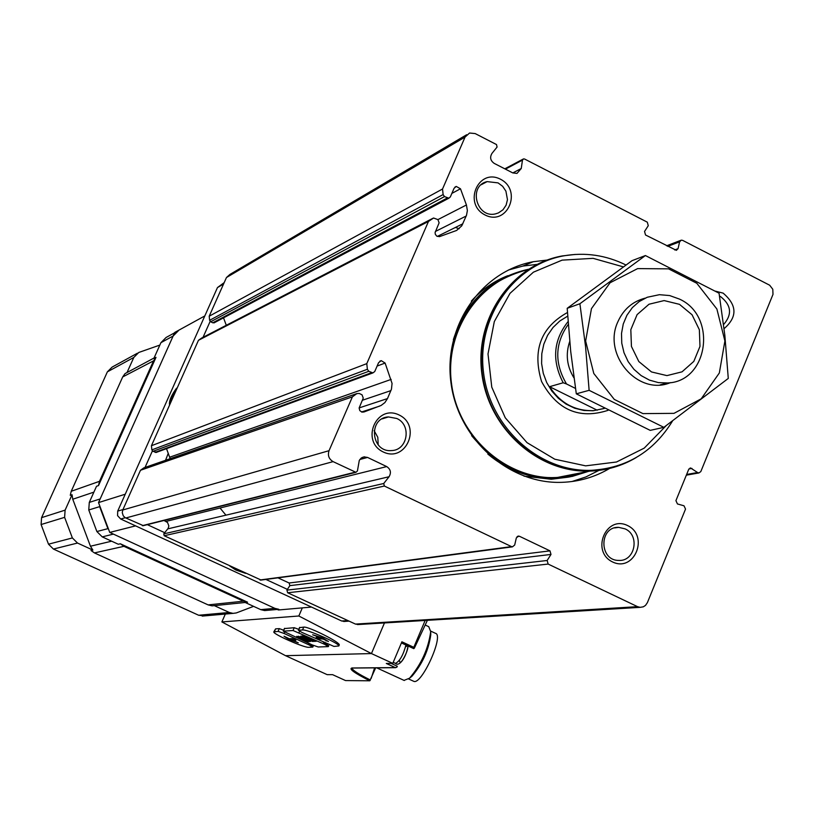 <?xml version="1.0" encoding="UTF-8"?>
<svg xmlns="http://www.w3.org/2000/svg" width="814" height="814" viewBox="0 0 814 814"><rect width="100%" height="100%" fill="white"/><g stroke="black" fill="none" stroke-linecap="round" stroke-linejoin="round"><path stroke-width="1.22" d="M143.356 525.651L125.193 517.684L123.25 515.822L122.253 512.617L122.772 509.981L140.486 470.268L352.391 396.856L329.039 450.691C327.523 455.423 328.876 459.065 333.099 461.63L355.952 472.313L357.427 470.95L359.279 460.449L361.182 458.068L363.95 456.888L367.572 457.437L386.711 466.585C390.649 469.23 391.432 472.608 389.072 476.729L383.74 483.496L384.34 486.029L511.528 546.621L512.444 546.845L514.692 545.024L516.341 537.891L518.579 536.08L519.505 536.294L549.999 550.864L550.997 554.436L547.15 560.49L548.148 564.071L637.545 606.654L640.191 607.346L643.345 606.806L645.522 605.382L647.395 602.625L685.53 509.086L684.004 505.789L677.452 503.958L675.925 500.651L688.715 469.352L690.618 467.989L697.567 472.537L698.911 472.954L700.813 471.591L772.995 294.393L772.791 289.255L769.668 285.215L682.631 240.364L681.267 240.15L679.609 241.819L678.052 248.667L676.373 250.336L645.522 234.981L644.546 231.461L648.27 225.692L647.303 222.171L524.592 159.015L523.524 158.893L522.476 160.104L521.245 168.508L516.992 173.402L512.779 172.914L494.251 163.411C490.425 160.704 489.652 157.387 491.931 153.449L497.089 147.039L496.509 144.556L475.183 133.577L469.566 133.018L465.048 137.088L442.531 189.011L209.198 316.208L226.455 277.533L465.048 137.088M428.469 221.439L198.453 340.313L151.435 445.726L366.788 363.634L428.469 221.439L433.557 218.01L437.922 219.607L466.432 204.986L460.48 188.787L456.237 186.426L454.059 188.309L450.335 196.927L448.87 198.189L444.485 196.591L443.111 194.577L442.531 189.011M277.971 577.838L289.123 582.997L289.855 585.632L286.915 590.119L287.647 592.755L355.474 624.084L358.781 624.511M164.001 520.472L167.552 522.517L168.854 525.976L168.152 528.357L163.756 533.872L164.194 535.734L261.152 580.067M140.486 470.268L143.834 467.867L356.817 393.63L352.391 396.856M356.939 393.549L143.834 467.867M170.157 458.669L166.524 448.656M151.435 445.726L151.852 449.877L152.9 451.353L156.736 452.238M198.453 340.313L201.74 337.993L432.804 218.345M226.292 325.274L223.524 317.847M209.198 316.208L209.625 320.309L210.653 321.784L212.759 322.802L214.642 322.568M466.666 134.727L229.894 274.46L226.455 277.533M609.615 468.447C594.861 477.157 578.886 481.786 561.67 482.346C508.618 484.188 457.855 438.858 450.925 382.397C443.406 326.007 481.267 271.266 533.211 261.732L547.079 260.073M500.478 179.222C522.741 190.374 507.315 226.455 485.093 214.998C462.678 203.836 478.327 167.633 500.478 179.222M715.425 291.158L723.137 293.132C737.209 305.189 737.525 317.022 724.084 328.642M399.114 414.987C421.967 425.803 406.023 463.074 383.221 451.953C360.205 441.127 376.373 403.713 399.114 414.987M627.584 525.549C649.44 535.887 634.421 572.618 612.606 561.965C590.598 551.617 605.84 514.763 627.584 525.549M437.922 219.607L439.112 222.843L435.083 232.601L435.327 234.32L436.752 236.121L439.448 236.65L456.603 230.454L461.752 225.854L466.503 215.283L467.378 210.572L466.432 204.986M151.852 449.877L367.379 369.281L366.788 363.634M367.379 369.281L368.773 371.296L372.924 372.904L374.745 371.53L378.561 362.708L381.247 360.653L385.114 363.064L392.063 383.425L391.473 389.102L387.484 398.575L384.869 402.604L381.084 405.474L363.95 411.986L362.006 412.118L359.798 410.622L359.127 407.997L363.248 398.087L362.037 394.81L359.188 393.437L356.817 393.63M625.06 528.866C640.262 535.297 634.981 561.701 618.711 560.408C598.992 560.663 598.962 526.424 618.671 527.36L625.06 528.866M396.754 418.477C411.894 424.908 407.692 450.447 391.442 450.569C370.96 452.584 367.887 417.836 388.451 416.931L396.754 418.477M374.125 430.647L377.798 437.281L378.205 444.861M719.525 296.123L720.573 296.611C731.389 305.169 732.386 314.479 723.585 324.562M498.066 182.885L502.655 186.325L505.911 191.158L507.468 199.664L506.105 205.179L502.991 209.778L498.483 212.892L495.879 213.767C476.729 219.108 467.674 185.826 487.138 181.614L498.066 182.885M459.208 228.734L455.413 227.462M598.88 470.411L585.826 476.973L571.937 481.532M508.374 270.034L522.924 266.056L537.026 264.397M583.933 472.273L578.805 474.206M568.396 477.136L551.241 479.253L524.023 476.159M471.337 301.109C481.613 289.692 493.752 281.227 507.753 275.712M575.478 388.41L566.503 383.964C554.303 363.166 554.894 343.294 568.274 324.369M566.503 383.964L563.176 382.763C551.699 360.673 553.327 340.283 568.07 321.581M604.303 408.425L593.111 410.765L583.821 410.459L574.694 408.211L566.106 404.12L558.373 398.321L551.831 391.066L546.733 382.621L543.274 373.331L541.605 363.563L541.798 353.714L543.823 344.169L547.608 335.317L553.011 327.493L559.788 321.011L567.694 316.137M563.176 382.763L549.562 386.691C560.378 403.225 575.081 411.202 593.681 410.622M679.486 304.344L692.042 314.753L699.358 329.751L699.989 346.388L693.813 361.396L682.03 371.835L666.931 375.61L651.505 371.947L638.827 361.548L631.44 346.449L630.819 329.69L637.097 314.621L649.002 304.233L664.132 300.58L679.486 304.344M679.476 299.094C717.561 316.178 708.302 381.858 667.449 382.967L658.333 382.59L649.44 380.107L641.178 375.62L633.964 369.353L628.143 361.599L624.012 352.747L621.764 343.203L621.509 333.465L623.259 323.982L626.933 315.232L632.346 307.621L639.234 301.536L647.242 297.263L659.411 294.688L669.657 295.563L679.476 299.094M666.106 425.712L644.23 448.117L616.513 461.996L585.663 465.852L554.782 459.218L527.024 442.653L505.26 417.796L491.778 387.179L488.003 353.948L494.312 321.571L510.002 293.355L533.404 272.181L562.087 260.144L593.101 258.343L623.351 266.88M672.476 421.062C653.662 451.678 626.638 468.101 591.402 470.319C539.855 472.324 490.354 428.164 483.597 373.127C476.241 318.152 513.146 264.855 563.675 255.861C585.185 252.086 605.942 255.128 625.966 264.998M606.003 468.742L589.987 470.594C541.941 472.354 495.054 434.289 484.086 383.74C472.741 333.272 499.379 279.65 543.894 261.833M636.08 457.631C621.896 466.015 606.522 470.502 589.967 471.092C538.258 473.087 488.614 428.785 481.837 373.595C474.46 318.457 511.477 264.998 562.159 255.952L575.152 254.436M549.562 386.691L597.211 410.215M663.868 427.34L650.213 430.372L576.302 393.823L570.706 351.383L567.195 308.313L632.01 260.673L645.41 255.545L579.894 303.744L585.571 346.672L589.122 390.323L663.868 427.34L728.276 378.429L724.857 335.449L719.057 293.203L645.41 255.545M567.195 308.313L579.894 303.744M576.302 393.823L589.122 390.323M645.187 298.138C632.529 301.465 623.412 309.381 617.826 321.886C602.248 354.945 638.38 396.377 670.471 382.611M591.463 308.618L585.632 341.035L593.793 373.484L614.295 399.409L642.958 413.614L673.982 413.349L701.2 398.819L719.332 372.985L724.898 340.974L716.88 309.005L696.815 283.282L668.569 268.844L637.616 268.61L610.062 282.763L591.463 308.618M245.675 573.371L235.785 569.993L229.772 566.025M147.334 524.654L164.713 532.682M265.893 579.436L287.403 589.377M224.186 282.621L217.47 287.566L117.704 511.1L117.572 515.649L120.665 518.986L341.677 620.99L344.973 621.408M170.33 403.368L169.444 404.253C169.271 400.274 171.622 394.922 176.516 388.217L176.953 388.512M210.134 321.408L203.042 337.322M152.371 450.976L145.045 467.419M168.264 453.296L165.547 460.266M225.936 515.17L220.024 508.007M311.528 607.071L278.408 609.981L109.748 532.427L135.582 525.875M204.823 315.924L174.735 332.438L98.525 502.594L109.748 532.427M125.244 494.21L98.525 502.594M242.307 571.815L234.493 568.783L239.082 570.899L239.285 570.421M234.707 568.304L234.493 568.783L233.14 567.582M244.047 572.618L236.192 569.932L231.4 566.778M171.876 396.723L174.196 392.47L170.614 400.508L171.876 396.723L173.036 397.283M175.01 392.857L174.196 392.47L175.254 391.921L175.173 392.49M172.1 399.389L170.614 400.508M171.143 401.536L169.76 402.513L175.702 389.896L176.139 390.344M413.807 648.219L414.336 648.198L413.807 647.313L401.892 641.808L392.775 663.369L371.449 653.571L298.83 615.995L221.886 621.937L225.325 614.051M298.83 615.995L302.33 607.875M313.003 646.296L308.384 643.141M283.679 630.219L279.314 628.632L275.6 628.866L273.86 631.786M328.571 645.736L323.392 642.256M298.779 629.364L294.23 627.706L284.534 628.561M339.194 645.136L339.245 645.014C340.852 642.612 308.445 626.271 303.754 627.116L299.664 627.635M221.886 621.937L285.531 655.677L327.177 674.653L332.59 674.664L345.553 680.575L369.81 680.789L375.671 667.816M384.462 622.944L371.449 653.571L285.531 655.677M392.775 663.369L386.294 663.451L395.299 667.592L352.859 667.979M332.58 674.664L345.502 680.555M414.336 648.198L427.381 620.319M395.299 667.592L396.866 667.195L397.334 666.259L391.086 663.39M371.184 678.408L374.593 667.826M154.06 357.997L125.051 373.595L122.7 376.933L71.235 491.28L70.269 495.329L72.049 494.719L72.761 499.236L90.446 546.225L92.888 550.081L91.026 550.508L94.424 552.909L208.119 604.894L212.067 605.85L217.277 605.341M98.494 485.592L155.993 357.356L153.531 360.867L99.501 481.318L98.494 485.592L96.52 486.273L89.286 502.411L88.767 509.971L96.876 531.532L102.249 536.884L118.315 544.251L120.36 543.783L123.931 546.326L243.437 601.19L247.568 602.197L245.095 602.452L260.734 609.635L264.642 610.571L267.206 610.337M155.993 357.356L153.836 358.486L160.928 342.674L173.138 336.019L100.173 498.931L89.286 502.411M247.568 602.197L120.36 543.783M102.249 536.884L113.39 534.106L274.867 608.353L278.856 609.31M174.562 332.834L166.097 337.474L160.928 342.674M178.398 330.728L173.138 336.019M88.767 509.971L99.644 506.644L107.916 528.652L96.876 531.532M159.849 345.085L138.767 352.472L133.811 357.448L127.004 372.568M72.049 494.719L65.11 510.134L64.611 517.348L72.375 537.942L77.513 543.05L92.888 550.081M214.306 605.626L229.294 612.474L233.038 613.369L236.263 612.952L253.602 606.359M137.413 353.215L112.129 367.094L107.377 371.845L41.575 517.653L41.097 524.542L48.504 544.19L53.419 549.053L198.647 615.252L204.589 615.893M413.471 681.186L413.695 681.287C421.398 685.663 444.352 635.144 435.49 633.323L430.687 631.094M410.602 677.329L411.915 676.271C422.364 663.99 428.652 650.162 430.769 634.788L430.759 634.157M404.039 680.382L409.534 678.204C421.255 664.417 428.317 648.9 430.698 631.654L428.754 626.668L425.366 625.101M333.964 646.428L338.848 645.96C340.354 643.803 307.193 629.191 302.533 629.965L298.392 630.28L301.984 632.437L333.964 646.428M328.459 641.544L322.385 637.789L312.647 634.767L319.353 637.311L316.158 637.484L318.762 638.776L323.148 639.061L328.459 641.544M328.184 646.631L324.857 644.434L293.03 630.514L283.282 631.155L312.25 644.912L318.182 646.977L328.184 646.631M312.383 641.442L313.502 641.401L301.831 636.049L300.62 636.192L312.383 641.442L312.586 640.974M313.899 641.381L316.29 641.279L304.568 635.907L302.218 636.029L305.667 636.629L309.422 638.349L307.672 638.43L314.336 640.598L312.383 640.689L313.899 641.381L314.235 640.608M309.686 641.564L296.744 636.304L307.468 641.656L309.686 641.564M310.439 641.524L298.362 636.222L310.439 641.524M309.33 645.024L283.994 633.424L278.123 631.379L273.809 631.898C272.568 633.953 304.171 647.893 308.75 647.313L312.8 647.099L309.33 645.024L309.819 643.894M295.228 639.855L292.216 638.603L289.285 638.736L284.025 636.233L288.807 639.356L298.26 642.795L292.948 640.414L295.889 640.282L295.228 639.855M318.813 637.342L322.619 637.881M323.484 638.268L323.148 639.061M290.374 638.685L293.254 639.692M293.844 639.214L292.948 640.414M307.824 640.822L307.468 641.656M304.08 635.938L303.734 636.721M309.585 638.207L309.198 639.122M311.406 640.669L302.299 636.914L311.487 640.476M122.772 509.981L329.039 450.691M355.474 624.084L637.545 606.654M287.647 592.755L548.148 564.071M259.971 579.975L511.528 546.621M164.194 535.734L384.34 486.029M142.348 525.651L355.219 472.161M125.783 517.999L333.099 461.63M359.829 459.493L367.572 457.437M166.046 521.418L386.711 466.585M167.786 528.866L389.072 476.729M163.756 533.872L383.74 483.496M517.083 536.64L519.505 536.294M289.123 582.997L549.999 550.864M289.855 585.632L550.997 554.436M286.915 590.119L547.15 560.49M688.919 468.956L691.961 468.416M686.629 474.46L697.567 472.537M667.714 246.377L679.609 241.819M674.674 249.949L678.052 248.667M512.8 172.924L521.245 168.508M505.433 169.139L522.476 160.104M209.625 320.309L443.111 194.577M210.653 321.784L444.485 196.591M212.759 322.802L447.273 198.006M451.862 193.396L460.48 188.787M435.378 231.471L466.208 216.015M437.291 236.426L462.861 223.779M361.538 411.986L379.629 406.125M359.137 407.916L387.484 398.575M362.291 400.295L390.913 390.618M169.719 457.193L391.158 379.405M377.116 366.056L385.114 363.064M155.036 452.35L371.622 372.68M152.9 451.353L368.773 371.296M573.972 377.91C566.839 366.3 565.415 354.161 569.719 341.493M604.324 408.445L593.111 410.765L604.334 408.445M608.078 410.327C579.222 419.637 557.051 410.042 541.575 381.532C532.183 350.335 540.811 327.33 567.46 312.505M585.958 471.876L571.438 475.966L556.4 477.655C506.562 479.588 458.689 437.464 451.638 384.544C444.037 331.685 478.815 279.782 527.441 269.882M588.471 471.133C543.162 486.467 504.212 474.643 471.621 435.663M450.02 363.99C455.626 313.37 481.593 281.898 527.93 269.566M551.241 479.253L569.881 476.872L588.319 471.418L572.242 476.404L555.484 478.429C530.484 478.886 507.936 470.767 487.83 454.08M453.357 339.631C465.913 301.261 490.923 277.808 528.398 269.261M120.665 518.986L125.275 517.735M341.677 620.99L347.883 620.573M217.47 287.566L223.555 284.035M117.704 511.1L122.945 509.584M413.807 647.313L425.152 620.461M369.81 680.789C353.948 672.812 348.138 668.518 352.37 667.897M153.531 360.867L122.7 376.933M93.895 492.134L72.761 499.236M99.501 481.318L71.235 491.28M123.931 546.326L94.424 552.909M111.64 541.188L90.446 546.225M243.437 601.19L208.119 604.894M260.734 609.635L274.867 608.353M133.811 357.448L107.377 371.845M65.11 510.134L41.575 517.653M77.513 543.05L53.419 549.053M229.294 612.474L198.647 615.252M64.611 517.348L41.097 524.542M72.375 537.942L48.504 544.19M370.411 680.026C358.18 673.921 352.065 669.932 352.045 668.06L395.726 667.673M399.481 660.154C399.582 670.126 413.217 640.506 405.576 646.906M395.329 663.329L395.441 663.379C399.725 661.314 403.225 655.199 405.942 645.034M303.754 627.116L302.533 629.965M299.786 627.36L298.565 630.189M325.346 643.284L324.857 644.434M299.613 631.237L299.033 632.6M294.23 627.706L293.03 630.514M284.635 628.306L283.445 631.074M284.554 632.132L283.994 633.424M279.314 628.632L278.123 631.379M275.6 628.866L274.42 631.603M319.292 637.555L318.762 638.776M320.502 637.983L319.983 639.204M326.394 640.18L326.048 640.974M289.123 638.634L288.807 639.356M290.608 638.776L290.099 639.946M142.898 525.763L355.952 472.313M362.128 457.478L364.56 456.827M260.653 580.128L512.444 546.845M517.908 536.172L518.579 536.08M357.488 624.582L640.191 607.346M690.028 468.091L690.618 467.989M686.344 475.162L698.911 472.954M666.595 245.797L680.585 240.415M504.802 168.824L522.975 159.178M213.96 322.924L448.87 198.189M454.894 187.149L456.237 186.426M379.812 361.192L381.247 360.653M156.013 452.513L372.924 372.904M618.671 527.36L614.601 527.92M388.451 416.931L382.183 418.864M487.138 181.614L481.227 184.727M533.211 261.732L522.924 266.056M667.449 382.967L660.195 384.859M591.402 470.319L589.987 470.594M589.967 471.092L556.4 477.655L571.438 475.966L585.948 471.876M343.681 621.489L349.084 621.133M169.77 402.564L170.136 403.602M175.916 389.825L176.455 389.631M245.136 602.482L214.489 605.626M264.642 610.571L277.259 609.452M233.038 613.369L202.228 616.096M413.695 681.287L408.638 678.968M430.769 634.788L430.698 631.654M411.915 676.271L409.534 678.204M404.273 680.494L376.607 667.806M401.414 642.938L413.797 648.656M393.203 662.352L395.441 663.379C399.155 667.195 406.339 657.295 408.007 645.98M339.245 645.014L338.848 645.96M299.603 627.462L298.402 630.25M328.764 645.644L328.368 646.55M284.473 628.398L283.292 631.125M313.187 646.204L312.8 647.099M302.523 636.365L302.309 636.884"/></g></svg>
